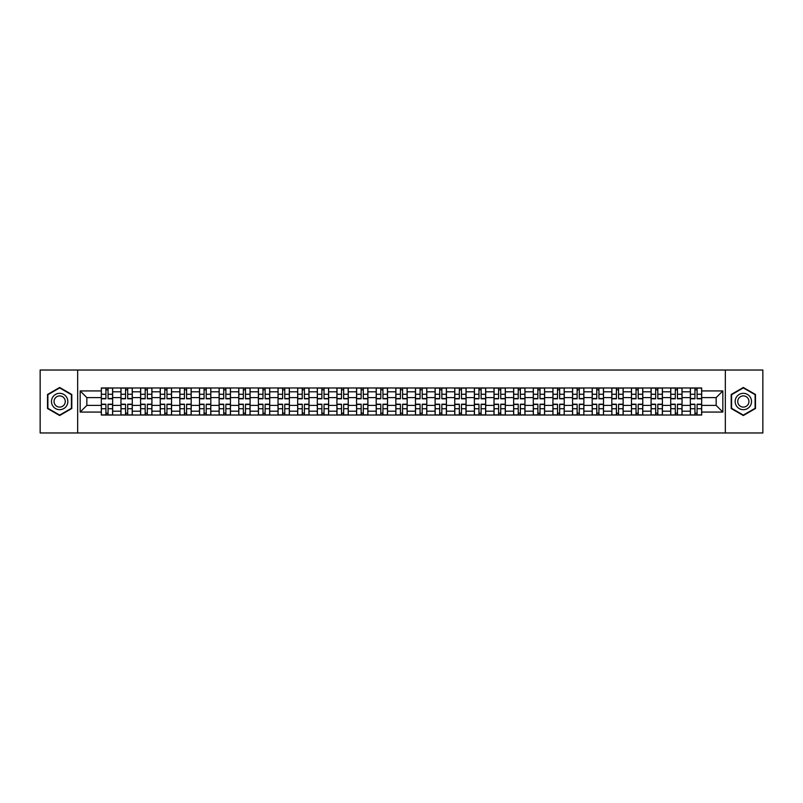 <?xml version="1.0" encoding="UTF-8"?>
<svg xmlns="http://www.w3.org/2000/svg" width="803" height="803" viewBox="0 0 803 803"><rect width="100%" height="100%" fill="white"/><g stroke="black" fill="none" stroke-linecap="round" stroke-linejoin="round"><path stroke-width="1.2" d="M725.34 432.968L762.85 432.968L762.85 370.032L40.15 370.032L40.15 432.968L725.34 432.968L725.34 370.032M120.952 415.031L120.952 391.804L112.651 391.804L112.651 415.031M112.651 391.804L112.651 387.969M120.952 391.804L120.952 387.969M132.284 387.969L132.284 415.031M140.585 415.031L140.585 387.969M151.918 387.969L151.918 415.031M160.219 415.031L160.219 387.969M171.551 387.969L171.551 415.031M179.852 415.031L179.852 387.969M191.184 387.969L191.184 415.031M199.495 415.031L199.495 387.969M210.818 387.969L210.818 415.031M219.129 415.031L219.129 387.969M230.451 387.969L230.451 415.031M238.762 415.031L238.762 387.969M250.084 387.969L250.084 415.031M258.395 415.031L258.395 387.969M269.718 387.969L269.718 415.031M278.029 415.031L278.029 387.969M289.361 387.969L289.361 415.031M297.662 415.031L297.662 387.969M308.994 387.969L308.994 415.031M317.295 415.031L317.295 387.969M328.628 387.969L328.628 415.031M336.929 415.031L336.929 387.969M348.261 387.969L348.261 415.031M356.572 415.031L356.572 387.969M367.894 387.969L367.894 415.031M376.205 415.031L376.205 387.969M387.528 387.969L387.528 415.031M395.839 415.031L395.839 387.969M407.161 387.969L407.161 415.031M415.472 415.031L415.472 387.969M426.794 387.969L426.794 415.031M435.106 415.031L435.106 387.969M446.428 387.969L446.428 415.031M454.739 415.031L454.739 387.969M466.071 387.969L466.071 415.031M474.372 415.031L474.372 387.969M485.705 387.969L485.705 415.031M494.006 415.031L494.006 387.969M505.338 387.969L505.338 415.031M513.639 415.031L513.639 387.969M524.971 387.969L524.971 415.031M533.282 415.031L533.282 387.969M544.605 387.969L544.605 415.031M552.916 415.031L552.916 387.969M564.238 387.969L564.238 415.031M572.549 415.031L572.549 387.969M583.871 387.969L583.871 415.031M592.182 415.031L592.182 387.969M603.505 387.969L603.505 415.031M611.816 415.031L611.816 387.969M623.148 387.969L623.148 415.031M631.449 415.031L631.449 387.969M642.781 387.969L642.781 415.031M651.082 415.031L651.082 387.969M662.415 387.969L662.415 415.031M670.716 415.031L670.716 387.969M682.048 387.969L682.048 415.031M690.349 415.031L690.349 387.969M690.349 405.405L682.048 405.405M670.716 405.405L662.415 405.405M651.082 405.405L642.781 405.405M631.449 405.405L623.148 405.405M611.816 405.405L603.505 405.405M592.182 405.405L583.871 405.405M572.549 405.405L564.238 405.405M552.916 405.405L544.605 405.405M533.282 405.405L524.971 405.405M513.639 405.405L505.338 405.405M494.006 405.405L485.705 405.405M474.372 405.405L466.071 405.405M454.739 405.405L446.428 405.405M435.106 405.405L426.794 405.405M415.472 405.405L407.161 405.405M395.839 405.405L387.528 405.405M376.205 405.405L367.894 405.405M356.572 405.405L348.261 405.405M336.929 405.405L328.628 405.405M317.295 405.405L308.994 405.405M297.662 405.405L289.361 405.405M278.029 405.405L269.718 405.405M258.395 405.405L250.084 405.405M238.762 405.405L230.451 405.405M219.129 405.405L210.818 405.405M199.495 405.405L191.184 405.405M179.852 405.405L171.551 405.405M160.219 405.405L151.918 405.405M140.585 405.405L132.284 405.405M120.952 405.405L112.651 405.405M690.349 397.595L682.048 397.595M670.716 397.595L662.415 397.595M651.082 397.595L642.781 397.595M631.449 397.595L623.148 397.595M611.816 397.595L603.505 397.595M592.182 397.595L583.871 397.595M572.549 397.595L564.238 397.595M552.916 397.595L544.605 397.595M533.282 397.595L524.971 397.595M513.639 397.595L505.338 397.595M494.006 397.595L485.705 397.595M474.372 397.595L466.071 397.595M454.739 397.595L446.428 397.595M435.106 397.595L426.794 397.595M415.472 397.595L407.161 397.595M395.839 397.595L387.528 397.595M376.205 397.595L367.894 397.595M356.572 397.595L348.261 397.595M336.929 397.595L328.628 397.595M317.295 397.595L308.994 397.595M297.662 397.595L289.361 397.595M278.029 397.595L269.718 397.595M258.395 397.595L250.084 397.595M238.762 397.595L230.451 397.595M219.129 397.595L210.818 397.595M199.495 397.595L191.184 397.595M179.852 397.595L171.551 397.595M160.219 397.595L151.918 397.595M140.585 397.595L132.284 397.595M120.952 397.595L112.651 397.595M86.844 405.405L101.319 405.405L101.319 397.595L86.844 397.595L86.844 405.405L80.17 412.069L80.17 390.931L101.319 390.931L101.319 397.595M701.681 397.595L701.681 405.405L716.156 405.405L716.156 397.595L701.681 397.595L701.681 387.969L101.319 387.969L101.319 390.931M701.681 390.931L722.83 390.931L722.83 412.069L701.681 412.069L701.681 405.405M101.319 405.405L101.319 415.031L701.681 415.031L701.681 412.069M101.319 412.069L80.17 412.069M77.66 432.968L77.66 370.032M71.808 394.484L59.663 387.478L47.518 394.484L47.518 408.516L59.663 415.522L71.808 408.516L71.808 394.484M755.482 394.484L743.337 387.478L731.192 394.484L731.192 408.516L743.337 415.522L755.482 408.516L755.482 394.484M108.054 413.144L105.916 413.144M105.916 389.856L108.054 389.856M127.687 413.144L125.549 413.144M125.549 389.856L127.687 389.856M147.32 413.144L145.182 413.144M145.182 389.856L147.32 389.856M166.954 413.144L164.816 413.144M164.816 389.856L166.954 389.856M186.587 413.144L184.449 413.144M184.449 389.856L186.587 389.856M206.22 413.144L204.082 413.144M204.082 389.856L206.22 389.856M225.864 413.144L223.716 413.144M223.716 389.856L225.864 389.856M245.497 413.144L243.359 413.144M243.359 389.856L245.497 389.856M265.131 413.144L262.993 413.144M262.993 389.856L265.131 389.856M284.764 413.144L282.626 413.144M282.626 389.856L284.764 389.856M304.397 413.144L302.259 413.144M302.259 389.856L304.397 389.856M324.031 413.144L321.893 413.144M321.893 389.856L324.031 389.856M343.664 413.144L341.526 413.144M341.526 389.856L343.664 389.856M363.297 413.144L361.159 413.144M361.159 389.856L363.297 389.856M382.931 413.144L380.793 413.144M380.793 389.856L382.931 389.856M402.574 413.144L400.426 413.144M400.426 389.856L402.574 389.856M422.207 413.144L420.069 413.144M420.069 389.856L422.207 389.856M441.841 413.144L439.703 413.144M439.703 389.856L441.841 389.856M461.474 413.144L459.336 413.144M459.336 389.856L461.474 389.856M481.107 413.144L478.969 413.144M478.969 389.856L481.107 389.856M500.741 413.144L498.603 413.144M498.603 389.856L500.741 389.856M520.374 413.144L518.236 413.144M518.236 389.856L520.374 389.856M540.007 413.144L537.869 413.144M537.869 389.856L540.007 389.856M559.641 413.144L557.503 413.144M557.503 389.856L559.641 389.856M579.284 413.144L577.136 413.144M577.136 389.856L579.284 389.856M598.918 413.144L596.78 413.144M596.78 389.856L598.918 389.856M618.551 413.144L616.413 413.144M616.413 389.856L618.551 389.856M638.184 413.144L636.046 413.144M636.046 389.856L638.184 389.856M657.818 413.144L655.68 413.144M655.68 389.856L657.818 389.856M677.451 413.144L675.313 413.144M675.313 389.856L677.451 389.856M697.084 413.144L694.946 413.144M694.946 389.856L697.084 389.856M80.17 390.931L86.844 397.595M716.156 405.405L722.83 412.069M716.156 397.595L722.83 390.931M108.054 398.79L108.054 388.1L112.581 388.1L112.581 398.79L108.054 398.79M105.916 389.736L108.054 389.736M105.916 388.1L101.379 388.1L101.379 398.79L105.916 398.79L105.916 388.1L108.054 388.1M105.916 404.21L105.916 414.9L101.379 414.9L101.379 404.21L105.916 404.21M108.054 413.264L105.916 413.264M108.054 414.9L112.581 414.9L112.581 404.21L108.054 404.21L108.054 414.9L105.916 414.9M127.687 398.79L127.687 388.1L132.214 388.1L132.214 398.79L127.687 398.79M125.549 389.736L127.687 389.736M125.549 388.1L121.012 388.1L121.012 398.79L125.549 398.79L125.549 388.1L127.687 388.1M147.32 398.79L147.32 388.1L151.857 388.1L151.857 398.79L147.32 398.79M145.182 389.736L147.32 389.736M145.182 388.1L140.655 388.1L140.655 398.79L145.182 398.79L145.182 388.1L147.32 388.1M52.576 405.595A8.181 8.181 0 0 0 63.748 408.586A8.181 8.181 0 0 0 66.739 397.405A8.181 8.181 0 0 0 55.568 394.414A8.181 8.181 0 0 0 52.576 405.595M54.805 404.3A5.601 5.601 0 0 0 62.463 406.348A5.601 5.601 0 0 0 64.511 398.7A5.601 5.601 0 0 0 56.862 396.652A5.601 5.601 0 0 0 54.805 404.3M59.663 387.909L71.427 394.705L71.427 408.295L59.663 415.091L47.889 408.295L47.889 394.705L59.663 387.909M736.261 405.595A8.181 8.181 0 0 0 747.432 408.586A8.181 8.181 0 0 0 750.424 397.405A8.181 8.181 0 0 0 739.252 394.414A8.181 8.181 0 0 0 736.261 405.595M738.489 404.3A5.601 5.601 0 0 0 746.138 406.348A5.601 5.601 0 0 0 748.195 398.7A5.601 5.601 0 0 0 740.537 396.652A5.601 5.601 0 0 0 738.489 404.3M743.337 387.909L755.111 394.705L755.111 408.295L743.337 415.091L731.573 408.295L731.573 394.705L743.337 387.909M125.549 404.21L125.549 414.9L121.012 414.9L121.012 404.21L125.549 404.21M127.687 413.264L125.549 413.264M127.687 414.9L132.214 414.9L132.214 404.21L127.687 404.21L127.687 414.9L125.549 414.9M145.182 404.21L145.182 414.9L140.655 414.9L140.655 404.21L145.182 404.21M147.32 413.264L145.182 413.264M147.32 414.9L151.857 414.9L151.857 404.21L147.32 404.21L147.32 414.9L145.182 414.9M166.954 398.79L166.954 388.1L171.491 388.1L171.491 398.79L166.954 398.79M164.816 389.736L166.954 389.736M164.816 388.1L160.289 388.1L160.289 398.79L164.816 398.79L164.816 388.1L166.954 388.1M186.587 398.79L186.587 388.1L191.124 388.1L191.124 398.79L186.587 398.79M184.449 389.736L186.587 389.736M184.449 388.1L179.922 388.1L179.922 398.79L184.449 398.79L184.449 388.1L186.587 388.1M206.22 398.79L206.22 388.1L210.757 388.1L210.757 398.79L206.22 398.79M204.082 389.736L206.22 389.736M204.082 388.1L199.556 388.1L199.556 398.79L204.082 398.79L204.082 388.1L206.22 388.1M164.816 404.21L164.816 414.9L160.289 414.9L160.289 404.21L164.816 404.21M166.954 413.264L164.816 413.264M166.954 414.9L171.491 414.9L171.491 404.21L166.954 404.21L166.954 414.9L164.816 414.9M184.449 404.21L184.449 414.9L179.922 414.9L179.922 404.21L184.449 404.21M186.587 413.264L184.449 413.264M186.587 414.9L191.124 414.9L191.124 404.21L186.587 404.21L186.587 414.9L184.449 414.9M204.082 404.21L204.082 414.9L199.556 414.9L199.556 404.21L204.082 404.21M206.22 413.264L204.082 413.264M206.22 414.9L210.757 414.9L210.757 404.21L206.22 404.21L206.22 414.9L204.082 414.9M225.864 398.79L225.864 388.1L230.391 388.1L230.391 398.79L225.864 398.79M223.716 389.736L225.864 389.736M223.716 388.1L219.189 388.1L219.189 398.79L223.716 398.79L223.716 388.1L225.864 388.1M223.716 404.21L223.716 414.9L219.189 414.9L219.189 404.21L223.716 404.21M225.864 413.264L223.716 413.264M225.864 414.9L230.391 414.9L230.391 404.21L225.864 404.21L225.864 414.9L223.716 414.9M245.497 398.79L245.497 388.1L250.024 388.1L250.024 398.79L245.497 398.79M243.359 389.736L245.497 389.736M243.359 388.1L238.822 388.1L238.822 398.79L243.359 398.79L243.359 388.1L245.497 388.1M243.359 404.21L243.359 414.9L238.822 414.9L238.822 404.21L243.359 404.21M245.497 413.264L243.359 413.264M245.497 414.9L250.024 414.9L250.024 404.21L245.497 404.21L245.497 414.9L243.359 414.9M265.131 398.79L265.131 388.1L269.657 388.1L269.657 398.79L265.131 398.79M262.993 389.736L265.131 389.736M262.993 388.1L258.456 388.1L258.456 398.79L262.993 398.79L262.993 388.1L265.131 388.1M262.993 404.21L262.993 414.9L258.456 414.9L258.456 404.21L262.993 404.21M265.131 413.264L262.993 413.264M265.131 414.9L269.657 414.9L269.657 404.21L265.131 404.21L265.131 414.9L262.993 414.9M284.764 398.79L284.764 388.1L289.291 388.1L289.291 398.79L284.764 398.79M282.626 389.736L284.764 389.736M282.626 388.1L278.089 388.1L278.089 398.79L282.626 398.79L282.626 388.1L284.764 388.1M282.626 404.21L282.626 414.9L278.089 414.9L278.089 404.21L282.626 404.21M284.764 413.264L282.626 413.264M284.764 414.9L289.291 414.9L289.291 404.21L284.764 404.21L284.764 414.9L282.626 414.9M304.397 398.79L304.397 388.1L308.924 388.1L308.924 398.79L304.397 398.79M302.259 389.736L304.397 389.736M302.259 388.1L297.722 388.1L297.722 398.79L302.259 398.79L302.259 388.1L304.397 388.1M324.031 398.79L324.031 388.1L328.568 388.1L328.568 398.79L324.031 398.79M321.893 389.736L324.031 389.736M321.893 388.1L317.366 388.1L317.366 398.79L321.893 398.79L321.893 388.1L324.031 388.1M343.664 398.79L343.664 388.1L348.201 388.1L348.201 398.79L343.664 398.79M341.526 389.736L343.664 389.736M341.526 388.1L336.999 388.1L336.999 398.79L341.526 398.79L341.526 388.1L343.664 388.1M363.297 398.79L363.297 388.1L367.834 388.1L367.834 398.79L363.297 398.79M361.159 389.736L363.297 389.736M361.159 388.1L356.632 388.1L356.632 398.79L361.159 398.79L361.159 388.1L363.297 388.1M382.931 398.79L382.931 388.1L387.468 388.1L387.468 398.79L382.931 398.79M380.793 389.736L382.931 389.736M380.793 388.1L376.266 388.1L376.266 398.79L380.793 398.79L380.793 388.1L382.931 388.1M402.574 398.79L402.574 388.1L407.101 388.1L407.101 398.79L402.574 398.79M400.426 389.736L402.574 389.736M400.426 388.1L395.899 388.1L395.899 398.79L400.426 398.79L400.426 388.1L402.574 388.1M302.259 404.21L302.259 414.9L297.722 414.9L297.722 404.21L302.259 404.21M304.397 413.264L302.259 413.264M304.397 414.9L308.924 414.9L308.924 404.21L304.397 404.21L304.397 414.9L302.259 414.9M321.893 404.21L321.893 414.9L317.366 414.9L317.366 404.21L321.893 404.21M324.031 413.264L321.893 413.264M324.031 414.9L328.568 414.9L328.568 404.21L324.031 404.21L324.031 414.9L321.893 414.9M341.526 404.21L341.526 414.9L336.999 414.9L336.999 404.21L341.526 404.21M343.664 413.264L341.526 413.264M343.664 414.9L348.201 414.9L348.201 404.21L343.664 404.21L343.664 414.9L341.526 414.9M361.159 404.21L361.159 414.9L356.632 414.9L356.632 404.21L361.159 404.21M363.297 413.264L361.159 413.264M363.297 414.9L367.834 414.9L367.834 404.21L363.297 404.21L363.297 414.9L361.159 414.9M380.793 404.21L380.793 414.9L376.266 414.9L376.266 404.21L380.793 404.21M382.931 413.264L380.793 413.264M382.931 414.9L387.468 414.9L387.468 404.21L382.931 404.21L382.931 414.9L380.793 414.9M400.426 404.21L400.426 414.9L395.899 414.9L395.899 404.21L400.426 404.21M402.574 413.264L400.426 413.264M402.574 414.9L407.101 414.9L407.101 404.21L402.574 404.21L402.574 414.9L400.426 414.9M422.207 398.79L422.207 388.1L426.734 388.1L426.734 398.79L422.207 398.79M420.069 389.736L422.207 389.736M420.069 388.1L415.532 388.1L415.532 398.79L420.069 398.79L420.069 388.1L422.207 388.1M420.069 404.21L420.069 414.9L415.532 414.9L415.532 404.21L420.069 404.21M422.207 413.264L420.069 413.264M422.207 414.9L426.734 414.9L426.734 404.21L422.207 404.21L422.207 414.9L420.069 414.9M441.841 398.79L441.841 388.1L446.368 388.1L446.368 398.79L441.841 398.79M439.703 389.736L441.841 389.736M439.703 388.1L435.166 388.1L435.166 398.79L439.703 398.79L439.703 388.1L441.841 388.1M439.703 404.21L439.703 414.9L435.166 414.9L435.166 404.21L439.703 404.21M441.841 413.264L439.703 413.264M441.841 414.9L446.368 414.9L446.368 404.21L441.841 404.21L441.841 414.9L439.703 414.9M461.474 398.79L461.474 388.1L466.001 388.1L466.001 398.79L461.474 398.79M459.336 389.736L461.474 389.736M459.336 388.1L454.799 388.1L454.799 398.79L459.336 398.79L459.336 388.1L461.474 388.1M459.336 404.21L459.336 414.9L454.799 414.9L454.799 404.21L459.336 404.21M461.474 413.264L459.336 413.264M461.474 414.9L466.001 414.9L466.001 404.21L461.474 404.21L461.474 414.9L459.336 414.9M481.107 398.79L481.107 388.1L485.634 388.1L485.634 398.79L481.107 398.79M478.969 389.736L481.107 389.736M478.969 388.1L474.432 388.1L474.432 398.79L478.969 398.79L478.969 388.1L481.107 388.1M478.969 404.21L478.969 414.9L474.432 414.9L474.432 404.21L478.969 404.21M481.107 413.264L478.969 413.264M481.107 414.9L485.634 414.9L485.634 404.21L481.107 404.21L481.107 414.9L478.969 414.9M500.741 398.79L500.741 388.1L505.278 388.1L505.278 398.79L500.741 398.79M498.603 389.736L500.741 389.736M498.603 388.1L494.076 388.1L494.076 398.79L498.603 398.79L498.603 388.1L500.741 388.1M498.603 404.21L498.603 414.9L494.076 414.9L494.076 404.21L498.603 404.21M500.741 413.264L498.603 413.264M500.741 414.9L505.278 414.9L505.278 404.21L500.741 404.21L500.741 414.9L498.603 414.9M520.374 398.79L520.374 388.1L524.911 388.1L524.911 398.79L520.374 398.79M518.236 389.736L520.374 389.736M518.236 388.1L513.709 388.1L513.709 398.79L518.236 398.79L518.236 388.1L520.374 388.1M518.236 404.21L518.236 414.9L513.709 414.9L513.709 404.21L518.236 404.21M520.374 413.264L518.236 413.264M520.374 414.9L524.911 414.9L524.911 404.21L520.374 404.21L520.374 414.9L518.236 414.9M540.007 398.79L540.007 388.1L544.544 388.1L544.544 398.79L540.007 398.79M537.869 389.736L540.007 389.736M537.869 388.1L533.343 388.1L533.343 398.79L537.869 398.79L537.869 388.1L540.007 388.1M537.869 404.21L537.869 414.9L533.343 414.9L533.343 404.21L537.869 404.21M540.007 413.264L537.869 413.264M540.007 414.9L544.544 414.9L544.544 404.21L540.007 404.21L540.007 414.9L537.869 414.9M559.641 398.79L559.641 388.1L564.178 388.1L564.178 398.79L559.641 398.79M557.503 389.736L559.641 389.736M557.503 388.1L552.976 388.1L552.976 398.79L557.503 398.79L557.503 388.1L559.641 388.1M557.503 404.21L557.503 414.9L552.976 414.9L552.976 404.21L557.503 404.21M559.641 413.264L557.503 413.264M559.641 414.9L564.178 414.9L564.178 404.21L559.641 404.21L559.641 414.9L557.503 414.9M579.284 398.79L579.284 388.1L583.811 388.1L583.811 398.79L579.284 398.79M577.136 389.736L579.284 389.736M577.136 388.1L572.609 388.1L572.609 398.79L577.136 398.79L577.136 388.1L579.284 388.1M577.136 404.21L577.136 414.9L572.609 414.9L572.609 404.21L577.136 404.21M579.284 413.264L577.136 413.264M579.284 414.9L583.811 414.9L583.811 404.21L579.284 404.21L579.284 414.9L577.136 414.9M598.918 398.79L598.918 388.1L603.444 388.1L603.444 398.79L598.918 398.79M596.78 389.736L598.918 389.736M596.78 388.1L592.243 388.1L592.243 398.79L596.78 398.79L596.78 388.1L598.918 388.1M596.78 404.21L596.78 414.9L592.243 414.9L592.243 404.21L596.78 404.21M598.918 413.264L596.78 413.264M598.918 414.9L603.444 414.9L603.444 404.21L598.918 404.21L598.918 414.9L596.78 414.9M618.551 398.79L618.551 388.1L623.078 388.1L623.078 398.79L618.551 398.79M616.413 389.736L618.551 389.736M616.413 388.1L611.876 388.1L611.876 398.79L616.413 398.79L616.413 388.1L618.551 388.1M616.413 404.21L616.413 414.9L611.876 414.9L611.876 404.21L616.413 404.21M618.551 413.264L616.413 413.264M618.551 414.9L623.078 414.9L623.078 404.21L618.551 404.21L618.551 414.9L616.413 414.9M638.184 398.79L638.184 388.1L642.711 388.1L642.711 398.79L638.184 398.79M636.046 389.736L638.184 389.736M636.046 388.1L631.509 388.1L631.509 398.79L636.046 398.79L636.046 388.1L638.184 388.1M636.046 404.21L636.046 414.9L631.509 414.9L631.509 404.21L636.046 404.21M638.184 413.264L636.046 413.264M638.184 414.9L642.711 414.9L642.711 404.21L638.184 404.21L638.184 414.9L636.046 414.9M657.818 398.79L657.818 388.1L662.345 388.1L662.345 398.79L657.818 398.79M655.68 389.736L657.818 389.736M655.68 388.1L651.143 388.1L651.143 398.79L655.68 398.79L655.68 388.1L657.818 388.1M655.68 404.21L655.68 414.9L651.143 414.9L651.143 404.21L655.68 404.21M657.818 413.264L655.68 413.264M657.818 414.9L662.345 414.9L662.345 404.21L657.818 404.21L657.818 414.9L655.68 414.9M677.451 398.79L677.451 388.1L681.988 388.1L681.988 398.79L677.451 398.79M675.313 389.736L677.451 389.736M675.313 388.1L670.786 388.1L670.786 398.79L675.313 398.79L675.313 388.1L677.451 388.1M675.313 404.21L675.313 414.9L670.786 414.9L670.786 404.21L675.313 404.21M677.451 413.264L675.313 413.264M677.451 414.9L681.988 414.9L681.988 404.21L677.451 404.21L677.451 414.9L675.313 414.9M697.084 398.79L697.084 388.1L701.621 388.1L701.621 398.79L697.084 398.79M694.946 389.736L697.084 389.736M694.946 388.1L690.419 388.1L690.419 398.79L694.946 398.79L694.946 388.1L697.084 388.1M694.946 404.21L694.946 414.9L690.419 414.9L690.419 404.21L694.946 404.21M697.084 413.264L694.946 413.264M697.084 414.9L701.621 414.9L701.621 404.21L697.084 404.21L697.084 414.9L694.946 414.9M670.716 391.804L662.415 391.804M651.082 391.804L642.781 391.804M631.449 391.804L623.148 391.804M611.816 391.804L603.505 391.804M592.182 391.804L583.871 391.804M572.549 391.804L564.238 391.804M552.916 391.804L544.605 391.804M533.282 391.804L524.971 391.804M513.639 391.804L505.338 391.804M494.006 391.804L485.705 391.804M474.372 391.804L466.071 391.804M454.739 391.804L446.428 391.804M435.106 391.804L426.794 391.804M415.472 391.804L407.161 391.804M395.839 391.804L387.528 391.804M376.205 391.804L367.894 391.804M356.572 391.804L348.261 391.804M336.929 391.804L328.628 391.804M317.295 391.804L308.994 391.804M297.662 391.804L289.361 391.804M278.029 391.804L269.718 391.804M258.395 391.804L250.084 391.804M238.762 391.804L230.451 391.804M219.129 391.804L210.818 391.804M199.495 391.804L191.184 391.804M179.852 391.804L171.551 391.804M160.219 391.804L151.918 391.804M140.585 391.804L132.284 391.804M690.349 391.804L682.048 391.804M670.716 411.196L662.415 411.196M651.082 411.196L642.781 411.196M631.449 411.196L623.148 411.196M611.816 411.196L603.505 411.196M592.182 411.196L583.871 411.196M572.549 411.196L564.238 411.196M552.916 411.196L544.605 411.196M533.282 411.196L524.971 411.196M513.639 411.196L505.338 411.196M494.006 411.196L485.705 411.196M474.372 411.196L466.071 411.196M454.739 411.196L446.428 411.196M435.106 411.196L426.794 411.196M415.472 411.196L407.161 411.196M395.839 411.196L387.528 411.196M376.205 411.196L367.894 411.196M356.572 411.196L348.261 411.196M336.929 411.196L328.628 411.196M317.295 411.196L308.994 411.196M297.662 411.196L289.361 411.196M278.029 411.196L269.718 411.196M258.395 411.196L250.084 411.196M238.762 411.196L230.451 411.196M219.129 411.196L210.818 411.196M199.495 411.196L191.184 411.196M179.852 411.196L171.551 411.196M160.219 411.196L151.918 411.196M140.585 411.196L132.284 411.196M120.952 411.196L112.651 411.196M690.349 411.196L682.048 411.196M108.054 398.529L112.581 398.529M108.054 394.273L112.581 394.273M101.379 398.529L105.916 398.529M101.379 394.273L105.916 394.273M105.916 404.471L101.379 404.471M105.916 408.727L101.379 408.727M112.581 404.471L108.054 404.471M112.581 408.727L108.054 408.727M127.687 398.529L132.214 398.529M127.687 394.273L132.214 394.273M121.012 398.529L125.549 398.529M121.012 394.273L125.549 394.273M147.32 398.529L151.857 398.529M147.32 394.273L151.857 394.273M140.655 398.529L145.182 398.529M140.655 394.273L145.182 394.273M125.549 404.471L121.012 404.471M125.549 408.727L121.012 408.727M132.214 404.471L127.687 404.471M132.214 408.727L127.687 408.727M145.182 404.471L140.655 404.471M145.182 408.727L140.655 408.727M151.857 404.471L147.32 404.471M151.857 408.727L147.32 408.727M166.954 398.529L171.491 398.529M166.954 394.273L171.491 394.273M160.289 398.529L164.816 398.529M160.289 394.273L164.816 394.273M186.587 398.529L191.124 398.529M186.587 394.273L191.124 394.273M179.922 398.529L184.449 398.529M179.922 394.273L184.449 394.273M206.22 398.529L210.757 398.529M206.22 394.273L210.757 394.273M199.556 398.529L204.082 398.529M199.556 394.273L204.082 394.273M164.816 404.471L160.289 404.471M164.816 408.727L160.289 408.727M171.491 404.471L166.954 404.471M171.491 408.727L166.954 408.727M184.449 404.471L179.922 404.471M184.449 408.727L179.922 408.727M191.124 404.471L186.587 404.471M191.124 408.727L186.587 408.727M204.082 404.471L199.556 404.471M204.082 408.727L199.556 408.727M210.757 404.471L206.22 404.471M210.757 408.727L206.22 408.727M225.864 398.529L230.391 398.529M225.864 394.273L230.391 394.273M219.189 398.529L223.716 398.529M219.189 394.273L223.716 394.273M223.716 404.471L219.189 404.471M223.716 408.727L219.189 408.727M230.391 404.471L225.864 404.471M230.391 408.727L225.864 408.727M245.497 398.529L250.024 398.529M245.497 394.273L250.024 394.273M238.822 398.529L243.359 398.529M238.822 394.273L243.359 394.273M243.359 404.471L238.822 404.471M243.359 408.727L238.822 408.727M250.024 404.471L245.497 404.471M250.024 408.727L245.497 408.727M265.131 398.529L269.657 398.529M265.131 394.273L269.657 394.273M258.456 398.529L262.993 398.529M258.456 394.273L262.993 394.273M262.993 404.471L258.456 404.471M262.993 408.727L258.456 408.727M269.657 404.471L265.131 404.471M269.657 408.727L265.131 408.727M284.764 398.529L289.291 398.529M284.764 394.273L289.291 394.273M278.089 398.529L282.626 398.529M278.089 394.273L282.626 394.273M282.626 404.471L278.089 404.471M282.626 408.727L278.089 408.727M289.291 404.471L284.764 404.471M289.291 408.727L284.764 408.727M304.397 398.529L308.924 398.529M304.397 394.273L308.924 394.273M297.722 398.529L302.259 398.529M297.722 394.273L302.259 394.273M324.031 398.529L328.568 398.529M324.031 394.273L328.568 394.273M317.366 398.529L321.893 398.529M317.366 394.273L321.893 394.273M343.664 398.529L348.201 398.529M343.664 394.273L348.201 394.273M336.999 398.529L341.526 398.529M336.999 394.273L341.526 394.273M363.297 398.529L367.834 398.529M363.297 394.273L367.834 394.273M356.632 398.529L361.159 398.529M356.632 394.273L361.159 394.273M382.931 398.529L387.468 398.529M382.931 394.273L387.468 394.273M376.266 398.529L380.793 398.529M376.266 394.273L380.793 394.273M402.574 398.529L407.101 398.529M402.574 394.273L407.101 394.273M395.899 398.529L400.426 398.529M395.899 394.273L400.426 394.273M302.259 404.471L297.722 404.471M302.259 408.727L297.722 408.727M308.924 404.471L304.397 404.471M308.924 408.727L304.397 408.727M321.893 404.471L317.366 404.471M321.893 408.727L317.366 408.727M328.568 404.471L324.031 404.471M328.568 408.727L324.031 408.727M341.526 404.471L336.999 404.471M341.526 408.727L336.999 408.727M348.201 404.471L343.664 404.471M348.201 408.727L343.664 408.727M361.159 404.471L356.632 404.471M361.159 408.727L356.632 408.727M367.834 404.471L363.297 404.471M367.834 408.727L363.297 408.727M380.793 404.471L376.266 404.471M380.793 408.727L376.266 408.727M387.468 404.471L382.931 404.471M387.468 408.727L382.931 408.727M400.426 404.471L395.899 404.471M400.426 408.727L395.899 408.727M407.101 404.471L402.574 404.471M407.101 408.727L402.574 408.727M422.207 398.529L426.734 398.529M422.207 394.273L426.734 394.273M415.532 398.529L420.069 398.529M415.532 394.273L420.069 394.273M420.069 404.471L415.532 404.471M420.069 408.727L415.532 408.727M426.734 404.471L422.207 404.471M426.734 408.727L422.207 408.727M441.841 398.529L446.368 398.529M441.841 394.273L446.368 394.273M435.166 398.529L439.703 398.529M435.166 394.273L439.703 394.273M439.703 404.471L435.166 404.471M439.703 408.727L435.166 408.727M446.368 404.471L441.841 404.471M446.368 408.727L441.841 408.727M461.474 398.529L466.001 398.529M461.474 394.273L466.001 394.273M454.799 398.529L459.336 398.529M454.799 394.273L459.336 394.273M459.336 404.471L454.799 404.471M459.336 408.727L454.799 408.727M466.001 404.471L461.474 404.471M466.001 408.727L461.474 408.727M481.107 398.529L485.634 398.529M481.107 394.273L485.634 394.273M474.432 398.529L478.969 398.529M474.432 394.273L478.969 394.273M478.969 404.471L474.432 404.471M478.969 408.727L474.432 408.727M485.634 404.471L481.107 404.471M485.634 408.727L481.107 408.727M500.741 398.529L505.278 398.529M500.741 394.273L505.278 394.273M494.076 398.529L498.603 398.529M494.076 394.273L498.603 394.273M498.603 404.471L494.076 404.471M498.603 408.727L494.076 408.727M505.278 404.471L500.741 404.471M505.278 408.727L500.741 408.727M520.374 398.529L524.911 398.529M520.374 394.273L524.911 394.273M513.709 398.529L518.236 398.529M513.709 394.273L518.236 394.273M518.236 404.471L513.709 404.471M518.236 408.727L513.709 408.727M524.911 404.471L520.374 404.471M524.911 408.727L520.374 408.727M540.007 398.529L544.544 398.529M540.007 394.273L544.544 394.273M533.343 398.529L537.869 398.529M533.343 394.273L537.869 394.273M537.869 404.471L533.343 404.471M537.869 408.727L533.343 408.727M544.544 404.471L540.007 404.471M544.544 408.727L540.007 408.727M559.641 398.529L564.178 398.529M559.641 394.273L564.178 394.273M552.976 398.529L557.503 398.529M552.976 394.273L557.503 394.273M557.503 404.471L552.976 404.471M557.503 408.727L552.976 408.727M564.178 404.471L559.641 404.471M564.178 408.727L559.641 408.727M579.284 398.529L583.811 398.529M579.284 394.273L583.811 394.273M572.609 398.529L577.136 398.529M572.609 394.273L577.136 394.273M577.136 404.471L572.609 404.471M577.136 408.727L572.609 408.727M583.811 404.471L579.284 404.471M583.811 408.727L579.284 408.727M598.918 398.529L603.444 398.529M598.918 394.273L603.444 394.273M592.243 398.529L596.78 398.529M592.243 394.273L596.78 394.273M596.78 404.471L592.243 404.471M596.78 408.727L592.243 408.727M603.444 404.471L598.918 404.471M603.444 408.727L598.918 408.727M618.551 398.529L623.078 398.529M618.551 394.273L623.078 394.273M611.876 398.529L616.413 398.529M611.876 394.273L616.413 394.273M616.413 404.471L611.876 404.471M616.413 408.727L611.876 408.727M623.078 404.471L618.551 404.471M623.078 408.727L618.551 408.727M638.184 398.529L642.711 398.529M638.184 394.273L642.711 394.273M631.509 398.529L636.046 398.529M631.509 394.273L636.046 394.273M636.046 404.471L631.509 404.471M636.046 408.727L631.509 408.727M642.711 404.471L638.184 404.471M642.711 408.727L638.184 408.727M657.818 398.529L662.345 398.529M657.818 394.273L662.345 394.273M651.143 398.529L655.68 398.529M651.143 394.273L655.68 394.273M655.68 404.471L651.143 404.471M655.68 408.727L651.143 408.727M662.345 404.471L657.818 404.471M662.345 408.727L657.818 408.727M677.451 398.529L681.988 398.529M677.451 394.273L681.988 394.273M670.786 398.529L675.313 398.529M670.786 394.273L675.313 394.273M675.313 404.471L670.786 404.471M675.313 408.727L670.786 408.727M681.988 404.471L677.451 404.471M681.988 408.727L677.451 408.727M697.084 398.529L701.621 398.529M697.084 394.273L701.621 394.273M690.419 398.529L694.946 398.529M690.419 394.273L694.946 394.273M694.946 404.471L690.419 404.471M694.946 408.727L690.419 408.727M701.621 404.471L697.084 404.471M701.621 408.727L697.084 408.727"/></g></svg>
